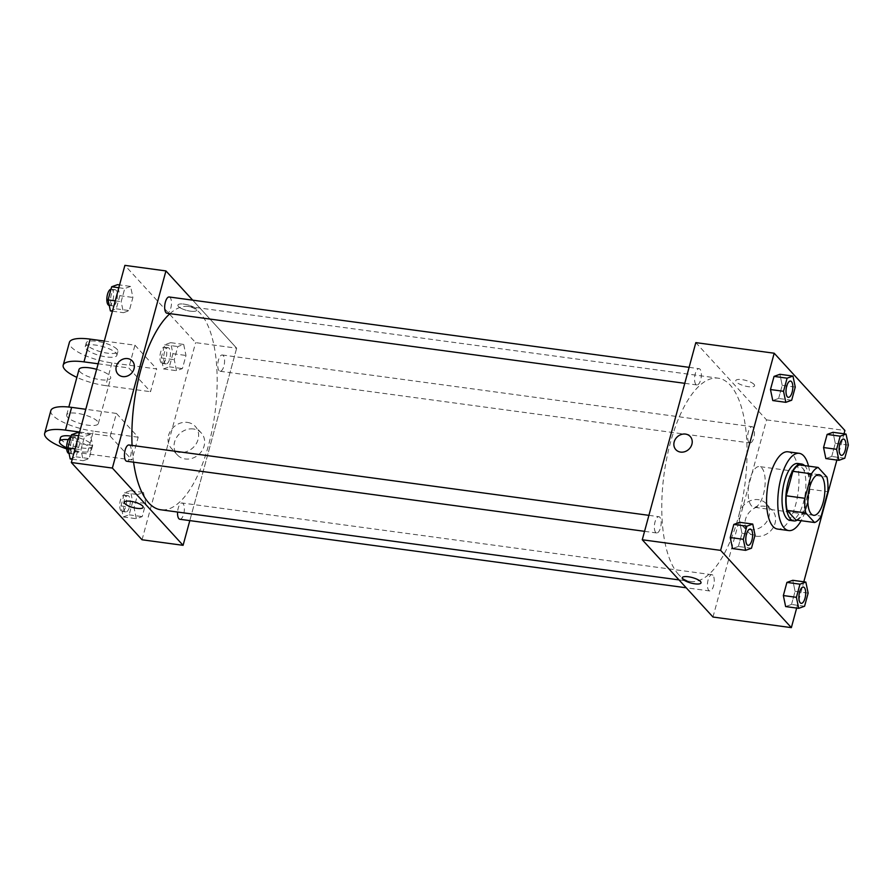 <?xml version="1.0" encoding="UTF-8"?>
<svg xmlns="http://www.w3.org/2000/svg" width="893" height="893" viewBox="0 0 893 893"><rect width="100%" height="100%" fill="white"/><g stroke="black" fill="none" stroke-linecap="round" stroke-linejoin="round"><path stroke-width="0.67" stroke-dasharray="4.46 3.35" d="M751.504 505.851A20.517 8.149 -82.3 0 1 749.115 482.577A20.517 8.149 -82.3 0 1 759.407 466.57A20.517 8.149 -82.3 0 1 764.721 487.991A20.517 8.149 -82.3 0 1 753.904 507.224A20.517 8.149 -82.3 0 1 751.504 505.851M795.909 519.994A27.951 11.096 -82.3 0 0 802.539 513.598L809.181 489.141A27.951 11.096 -82.3 0 0 808.265 474.496L799.492 464.918M797.226 520.173A28.721 11.408 97.7 0 0 809.002 493.985A28.721 11.408 97.7 0 0 804.615 465.61M797.817 463.489A28.721 11.408 -82.3 0 1 805.274 493.472A28.721 11.408 -82.3 0 1 790.115 520.407M809.181 489.141L827.844 491.663M802.539 513.598L821.192 516.121M808.265 474.496L826.929 477.018M808.522 466.135A38.979 15.482 -82.3 0 1 801.133 520.697M788.006 451.802A38.979 15.482 -82.3 0 1 798.119 492.512A38.979 15.482 -82.3 0 1 777.546 529.058M791.689 400.22L778.629 398.445L772.769 400.555L778.629 398.445L782.201 385.318L779.902 374.29L782.201 385.318L795.261 387.082M844.778 458.221L831.718 456.457L825.858 458.567L831.718 456.457L835.29 443.319L832.99 432.301L835.29 443.319L848.35 445.094M796.668 608.066L803.8 581.801M836.875 460.062L844.019 433.786M751.482 548.224L738.411 546.46L732.55 548.57L738.411 546.46L741.983 533.322L739.683 522.305L741.983 533.322L755.043 535.097M804.571 606.235L791.511 604.461L785.639 606.57L791.511 604.461L795.071 591.333L792.783 580.305L795.071 591.333L808.143 593.097M678.658 574.612A102.583 40.743 -82.3 0 1 666.747 458.243A102.583 40.743 -82.3 0 1 718.162 378.174A102.583 40.743 -82.3 0 1 744.784 485.29A102.583 40.743 -82.3 0 1 690.657 581.477A102.583 40.743 -82.3 0 1 678.658 574.612M712.982 617.03L766.551 419.889L695.826 342.622M749.004 442.415A8.204 3.259 -82.3 0 1 748.044 433.105A8.204 3.259 -82.3 0 1 752.163 426.698A8.204 3.259 -82.3 0 1 754.295 435.271A8.204 3.259 -82.3 0 1 749.964 442.961A8.204 3.259 -82.3 0 1 749.004 442.415M695.904 384.403A8.204 3.259 -82.3 0 1 694.955 375.093A8.204 3.259 -82.3 0 1 699.074 368.686A8.204 3.259 -82.3 0 1 701.195 377.259A8.204 3.259 -82.3 0 1 696.864 384.95A8.204 3.259 -82.3 0 1 695.904 384.403M655.696 532.407A8.204 3.259 -82.3 0 1 654.748 523.097A8.204 3.259 -82.3 0 1 658.855 516.701A8.204 3.259 -82.3 0 1 660.987 525.263A8.204 3.259 -82.3 0 1 656.656 532.965A8.204 3.259 -82.3 0 1 655.696 532.407M712.904 575.248A8.204 3.259 97.7 0 0 711.944 574.701A8.204 3.259 97.7 0 0 707.613 582.403A8.204 3.259 97.7 0 0 709.745 590.965A8.204 3.259 97.7 0 0 713.864 584.558A8.204 3.259 97.7 0 0 712.904 575.248M766.551 419.889L844.912 430.493M756.215 536.235A16.23 14.143 -42.5 0 0 773.07 527.774A16.23 14.143 -42.5 0 0 772.266 510.283A16.23 14.143 -42.5 0 0 750.745 510.807A16.23 14.143 -42.5 0 0 748.323 532.195A16.23 14.143 -42.5 0 0 756.215 536.235M754.049 384.347A9.745 2.813 -164.8 0 0 743.902 379.96A9.745 2.813 -164.8 0 0 735.776 380.597A9.745 2.813 -164.8 0 0 744.449 385.865A9.745 2.813 -164.8 0 0 754.585 385.709A9.745 2.813 -164.8 0 0 754.049 384.347M682.219 577.738L682.219 577.738A9.745 2.813 15.2 0 1 692.354 577.57A9.745 2.813 15.2 0 1 701.027 582.839A9.745 2.813 15.2 0 1 701.027 582.85L701.027 582.85M754.038 384.358A9.745 2.813 -164.8 0 0 743.902 379.96A9.745 2.813 -164.8 0 0 735.776 380.597A9.745 2.813 -164.8 0 0 744.438 385.865A9.745 2.813 -164.8 0 0 754.585 385.709A9.745 2.813 -164.8 0 0 754.038 384.358M750.198 529.661A16.23 14.143 -42.5 0 0 767.054 521.199A16.23 14.143 -42.5 0 0 766.25 503.708A16.23 14.143 -42.5 0 0 744.729 504.232A16.23 14.143 -42.5 0 0 742.306 525.62A16.23 14.143 -42.5 0 0 750.198 529.661M690.233 436.51L690.233 436.51A9.745 8.495 137.5 0 1 690.713 447.013A9.745 8.495 137.5 0 1 680.6 452.092A9.745 8.495 137.5 0 1 675.856 449.67L675.856 449.67M133.582 462.183A102.583 40.743 -82.3 0 1 132.075 445.417M169.96 313.655A102.583 40.743 -82.3 0 1 188.267 306.466A102.583 40.743 -82.3 0 1 214.889 413.582A102.583 40.743 -82.3 0 1 160.762 509.769M179.85 519.257A8.204 3.259 97.7 0 0 183.969 512.85A8.204 3.259 97.7 0 0 183.02 503.552A8.204 3.259 97.7 0 0 182.06 502.993A8.204 3.259 97.7 0 0 177.584 512.046M169.179 296.978A8.204 3.259 -82.3 0 1 171.3 305.551A8.204 3.259 -82.3 0 1 166.98 313.242M128.96 444.993A8.204 3.259 -82.3 0 1 131.092 453.555A8.204 3.259 -82.3 0 1 126.761 461.257M219.109 370.707A8.204 3.259 -82.3 0 1 218.149 361.397A8.204 3.259 -82.3 0 1 222.268 354.99A8.204 3.259 -82.3 0 1 224.4 363.563A8.204 3.259 -82.3 0 1 220.069 371.254A8.204 3.259 -82.3 0 1 219.109 370.707M236.656 348.181L189.807 520.608L236.656 348.181L192.709 300.171L236.656 348.181L195.612 342.633L124.886 265.366M803.387 587.081A8.204 3.259 -82.3 0 1 805.508 595.642A8.204 3.259 -82.3 0 1 801.188 603.344M791.511 604.461L795.071 591.333M843.606 439.066A8.204 3.259 -82.3 0 1 845.716 447.639A8.204 3.259 -82.3 0 1 841.396 455.33M831.718 456.457L835.29 443.319M750.299 529.069A8.204 3.259 -82.3 0 1 752.408 537.642A8.204 3.259 -82.3 0 1 748.1 545.333M738.411 546.46L741.983 533.322M790.506 381.065A8.204 3.259 -82.3 0 1 792.627 389.627A8.204 3.259 -82.3 0 1 788.307 397.329M778.629 398.445L782.201 385.318M130.411 490.67L124.551 492.78L120.979 505.918L123.279 516.935L129.139 514.826L132.711 501.699L130.411 490.67L143.472 492.445L137.611 494.555L134.039 507.682L136.339 518.71L142.199 516.601L145.771 503.462L143.472 492.445L137.611 494.555L134.039 507.682L136.339 518.71L142.199 516.601L145.771 503.462L143.472 492.445M124.786 511.388A8.204 3.259 -82.3 0 1 123.837 502.078A8.204 3.259 -82.3 0 1 127.945 495.671A8.204 3.259 -82.3 0 1 130.077 504.244A8.204 3.259 -82.3 0 1 125.746 511.935A8.204 3.259 -82.3 0 1 124.786 511.388M124.551 492.78L137.611 494.555M120.979 505.918L134.039 507.682M123.279 516.935L136.339 518.71M129.139 514.826L142.199 516.601M132.711 501.699L145.771 503.462M121.057 510.885A8.204 3.259 -82.3 0 1 120.097 501.576A8.204 3.259 -82.3 0 1 124.216 495.168A8.204 3.259 -82.3 0 1 126.348 503.741A8.204 3.259 -82.3 0 1 122.017 511.432A8.204 3.259 -82.3 0 1 121.057 510.885M170.63 342.666L164.758 344.776L161.198 357.903L163.486 368.932L169.357 366.822L172.918 353.695L170.63 342.666L183.69 344.43L177.819 346.54L174.258 359.678L176.546 370.695L182.418 368.586L185.978 355.459L183.69 344.43L177.819 346.54L174.258 359.678L176.546 370.695L182.418 368.586L185.978 355.459L183.69 344.43M165.004 363.384A8.204 3.259 -82.3 0 1 164.044 354.075A8.204 3.259 -82.3 0 1 168.163 347.667A8.204 3.259 -82.3 0 1 170.284 356.24A8.204 3.259 -82.3 0 1 165.953 363.931A8.204 3.259 -82.3 0 1 165.004 363.384M164.758 344.776L177.819 346.54M161.198 357.903L174.258 359.678M163.486 368.932L176.546 370.695M169.357 366.822L182.418 368.586M172.918 353.695L185.978 355.459M161.265 362.882A8.204 3.259 -82.3 0 1 160.316 353.572A8.204 3.259 -82.3 0 1 164.424 347.165A8.204 3.259 -82.3 0 1 166.556 355.727A8.204 3.259 -82.3 0 1 162.225 363.429A8.204 3.259 -82.3 0 1 161.265 362.882M70.19 458.935L76.05 456.825L79.622 443.687L77.323 432.67M71.697 453.387A8.204 3.259 -82.3 0 1 70.737 444.078A8.204 3.259 -82.3 0 1 74.856 437.67A8.204 3.259 -82.3 0 1 76.988 446.232A8.204 3.259 -82.3 0 1 72.657 453.934A8.204 3.259 -82.3 0 1 71.697 453.387M90.383 434.433L84.522 436.543L80.95 449.681L83.25 460.699L89.11 458.589L92.682 445.462L90.383 434.433L84.522 436.543L80.95 449.681L83.25 460.699L89.11 458.589L92.682 445.462L90.383 434.433L79.354 432.938M78.595 435.739L84.522 436.543M75.034 448.878L80.95 449.681M72.221 459.214L83.25 460.699M76.05 456.825L89.11 458.589M79.622 443.687L92.682 445.462M70.815 437.157A8.204 3.259 -82.3 0 1 71.127 437.168A8.204 3.259 -82.3 0 1 73.248 445.73A8.204 3.259 -82.3 0 1 68.917 453.432M110.397 310.931L116.257 308.822L119.829 295.683L117.53 284.655M111.904 305.373A8.204 3.259 -82.3 0 1 110.955 296.063A8.204 3.259 -82.3 0 1 115.063 289.656A8.204 3.259 -82.3 0 1 117.195 298.229A8.204 3.259 -82.3 0 1 112.864 305.931A8.204 3.259 -82.3 0 1 111.904 305.373M130.59 286.43L124.73 288.539L121.158 301.667L123.457 312.695L129.318 310.585L132.89 297.447L130.59 286.43L124.73 288.539L121.158 301.667L123.457 312.695L129.318 310.585L132.89 297.447L130.59 286.43L119.573 284.934M118.814 287.736L124.73 288.539M115.242 300.863L121.158 301.667M112.44 311.199L123.457 312.695M116.257 308.822L129.318 310.585M119.829 295.683L132.89 297.447M111.022 289.153A8.204 3.259 -82.3 0 1 111.335 289.153A8.204 3.259 -82.3 0 1 113.467 297.726A8.204 3.259 -82.3 0 1 109.136 305.417M143.148 507.358L143.148 507.347A9.745 2.813 -164.8 0 0 130.512 501.263A9.745 2.813 -164.8 0 0 124.339 502.246L124.339 502.246M193.424 428.975A16.23 14.143 -42.5 0 0 176.568 437.447A16.23 14.143 -42.5 0 0 177.372 454.939A16.23 14.143 -42.5 0 0 198.893 454.403A16.23 14.143 -42.5 0 0 201.327 433.016A16.23 14.143 -42.5 0 0 193.424 428.975M142.043 539.774L195.612 342.633M187.407 422.411A16.23 14.143 137.5 0 1 195.31 426.441A16.23 14.143 137.5 0 1 192.877 447.828A16.23 14.143 137.5 0 1 171.356 448.364A16.23 14.143 137.5 0 1 170.552 430.873A16.23 14.143 137.5 0 1 187.407 422.411M190.533 311.188A9.745 2.813 -164.8 0 0 196.706 310.217A9.745 2.813 -164.8 0 0 188.043 304.948A9.745 2.813 -164.8 0 0 177.897 305.105A9.745 2.813 -164.8 0 0 190.533 311.188A9.745 2.813 15.2 0 1 177.897 305.105A9.745 2.813 15.2 0 1 188.043 304.948A9.745 2.813 15.2 0 1 196.706 310.217A9.745 2.813 15.2 0 1 190.533 311.188M117.976 374.178L117.976 374.178A9.745 8.495 -42.5 0 0 130.903 373.866A9.745 8.495 -42.5 0 0 132.354 361.018L132.354 361.018M104.325 341.048L134.943 345.189L128.771 367.938L150.526 391.703L156.71 368.965L111.926 362.904A32.829 9.477 15.2 0 1 69.375 342.41M134.943 345.189L156.71 368.965M79.611 432.033L110.23 436.175L116.403 413.426L138.169 437.202L131.985 459.951L87.201 453.89A32.829 9.477 15.2 0 1 66.674 448.933M110.23 436.175L131.985 459.951M67.578 417.232A16.409 4.733 15.2 0 1 66.674 414.955A16.409 4.733 15.2 0 1 83.752 414.687A16.409 4.733 15.2 0 1 98.342 423.561A16.409 4.733 15.2 0 1 84.656 424.633A16.409 4.733 15.2 0 1 67.578 417.232M116.403 413.426L85.784 409.284M138.169 437.202L93.385 431.14L87.201 453.89M50.834 410.646A32.829 9.477 -164.8 0 0 93.385 431.14M96.645 369.334A16.409 4.733 15.2 0 1 110.71 378.063A16.409 4.733 15.2 0 1 97.013 379.134A16.409 4.733 15.2 0 1 79.946 371.745A16.409 4.733 15.2 0 1 79.03 369.456M111.926 362.904L105.742 385.642L150.526 391.703M98.152 363.786L128.771 367.938M105.742 385.642A32.829 9.477 15.2 0 1 76.876 377.371M71.105 436.085A16.409 4.733 15.2 0 1 92.169 446.31A16.409 4.733 15.2 0 1 78.472 447.382A16.409 4.733 15.2 0 1 61.405 439.981A16.409 4.733 15.2 0 1 60.49 437.704M68.292 439.669A16.409 4.733 15.2 0 1 84.21 443.955A16.409 4.733 15.2 0 1 91.131 450.094A16.409 4.733 15.2 0 1 66.607 447.739M115.978 353.036A16.409 4.733 15.2 0 1 116.883 355.314A16.409 4.733 15.2 0 1 99.804 355.581A16.409 4.733 15.2 0 1 85.215 346.707A16.409 4.733 15.2 0 1 98.9 345.636A16.409 4.733 15.2 0 1 115.978 353.036M117.005 349.241A16.409 4.733 -164.8 0 0 99.927 341.84A16.409 4.733 -164.8 0 0 86.241 342.923A16.409 4.733 -164.8 0 0 100.831 351.797A16.409 4.733 -164.8 0 0 117.921 351.529A16.409 4.733 -164.8 0 0 117.005 349.241M819.104 474.652L759.407 466.57M813.601 515.306L753.904 507.224M742.306 525.62L748.323 532.195M766.25 503.708L772.266 510.283M679.004 579.903L690.657 581.477M188.267 306.466L718.162 378.174M711.944 574.701L182.06 502.993M709.745 590.965L686.215 587.784M684.775 383.32L696.864 384.95M689.117 367.347L699.074 368.686M644.567 531.324L656.656 532.965M648.898 515.35L658.855 516.701M220.069 371.254L749.964 442.961M222.268 354.99L752.163 426.698M122.017 511.432L125.746 511.935M124.216 495.168L127.945 495.671M162.225 363.429L165.953 363.931M164.424 347.165L168.163 347.667M69.04 453.443L72.657 453.934M71.127 437.168L74.856 437.67M109.259 305.439L112.864 305.931M111.335 289.153L115.063 289.656M201.327 433.016L195.31 426.441M177.372 454.939L171.356 448.364M98.342 423.561L110.71 378.063M66.674 414.955L68.817 407.041M91.131 450.094L92.169 446.31M86.241 342.923L85.215 346.707M117.921 351.529L116.883 355.314"/><path stroke-width="1.34" d="M811.212 513.933A20.517 8.149 -82.3 0 1 808.824 490.659A20.517 8.149 -82.3 0 1 819.104 474.652A20.517 8.149 -82.3 0 1 824.429 496.073A20.517 8.149 -82.3 0 1 813.601 515.306A20.517 8.149 -82.3 0 1 811.212 513.933M821.192 516.121L827.844 491.663A27.951 11.096 -82.3 0 0 826.929 477.018L818.155 467.441A27.951 11.096 -82.3 0 0 811.525 473.837L804.872 498.294A27.951 11.096 -82.3 0 0 805.787 512.928L814.561 522.517A27.951 11.096 -82.3 0 0 821.192 516.121M811.525 473.837L792.861 471.314L786.22 495.771L804.872 498.294M805.787 512.928L787.135 510.405L795.909 519.994L814.561 522.517M787.135 510.405A27.951 11.096 -82.3 0 1 786.22 495.771M792.861 471.314A27.951 11.096 -82.3 0 1 799.492 464.918L818.155 467.441M804.615 465.61A28.721 11.408 97.7 0 0 801.546 463.992A28.721 11.408 97.7 0 0 788.184 482.053A28.721 11.408 97.7 0 0 793.844 520.92A28.721 11.408 97.7 0 0 797.226 520.173M793.844 520.92L790.115 520.407A28.721 11.408 -82.3 0 1 786.755 518.487A28.721 11.408 -82.3 0 1 784.445 481.55A28.721 11.408 -82.3 0 1 797.817 463.489L801.546 463.992M801.133 520.697A38.979 15.482 -82.3 0 1 788.742 530.576A38.979 15.482 -82.3 0 1 784.188 527.964A38.979 15.482 -82.3 0 1 779.656 483.749A38.979 15.482 -82.3 0 1 799.19 453.32A38.979 15.482 -82.3 0 1 808.522 466.135M788.742 530.576L777.546 529.058A38.979 15.482 -82.3 0 1 772.992 526.446A38.979 15.482 -82.3 0 1 768.46 482.231A38.979 15.482 -82.3 0 1 788.006 451.802L799.19 453.32M792.962 376.065L779.902 374.29L774.041 376.399L770.469 389.538L772.769 400.555L785.829 402.33L791.689 400.22L795.261 387.082L792.962 376.065L787.101 378.174L783.529 391.301L785.829 402.33M846.051 434.065L832.99 432.301L827.13 434.411L823.558 447.538L825.858 458.567L838.918 460.33L844.778 458.221L848.35 445.094L846.051 434.065L840.19 436.175L836.618 449.313L838.918 460.33M844.019 433.786L844.912 430.493L774.198 353.226L720.629 550.367L791.354 627.634L796.668 608.066M803.8 581.801L836.875 460.062M752.754 524.068L739.683 522.305L733.823 524.414L730.251 537.541L732.55 548.57L745.61 550.334L751.482 548.224L755.043 535.097L752.754 524.068L746.883 526.178L743.322 539.305L745.61 550.334M805.843 582.069L792.783 580.305L786.912 582.415L783.351 595.553L785.639 606.57L798.71 608.345L804.571 606.235L808.143 593.097L805.843 582.069L799.983 584.178L796.411 597.317L798.71 608.345M774.198 353.226L695.826 342.622L642.268 539.763L720.629 550.367M680.6 452.092A9.745 8.495 137.5 0 1 675.856 449.67A9.745 8.495 137.5 0 1 677.307 436.822A9.745 8.495 137.5 0 1 690.233 436.51A9.745 8.495 137.5 0 1 690.713 447.013A9.745 8.495 137.5 0 1 680.6 452.092M642.268 539.763L712.982 617.03L791.354 627.634M701.027 582.85A9.745 2.813 15.2 0 1 692.89 583.486A9.745 2.813 15.2 0 1 682.754 579.088A9.745 2.813 15.2 0 1 682.219 577.738A9.745 2.813 15.2 0 1 692.354 577.581A9.745 2.813 15.2 0 1 701.027 582.85A9.745 2.813 15.2 0 1 692.89 583.486A9.745 2.813 15.2 0 1 682.754 579.088A9.745 2.813 15.2 0 1 682.219 577.738M675.856 449.67A9.745 8.495 137.5 0 1 677.307 436.833A9.745 8.495 137.5 0 1 690.233 436.51M679.004 579.903L160.762 509.769A102.583 40.743 -82.3 0 1 148.763 502.904A102.583 40.743 -82.3 0 1 133.582 462.183M132.075 445.417A102.583 40.743 -82.3 0 1 169.96 313.655M177.584 512.046A8.204 3.259 97.7 0 0 179.85 519.257L686.215 587.784M684.775 383.32L166.98 313.242A8.204 3.259 -82.3 0 1 166.02 312.695A8.204 3.259 -82.3 0 1 165.06 303.386A8.204 3.259 -82.3 0 1 169.179 296.978L689.117 367.347M644.567 531.324L126.761 461.257A8.204 3.259 -82.3 0 1 125.801 460.71A8.204 3.259 -82.3 0 1 124.853 451.4A8.204 3.259 -82.3 0 1 128.96 444.993L648.898 515.35M71.328 462.507L124.886 265.366L165.942 270.925L192.709 300.171L165.942 270.925L112.373 468.066L183.087 545.322L189.807 520.608L183.087 545.322L142.043 539.774L71.328 462.507L112.373 468.066L183.087 545.322M801.177 603.344L801.2 603.344A8.204 3.259 -82.3 0 1 800.24 602.797A8.204 3.259 -82.3 0 1 799.257 593.477A8.204 3.259 -82.3 0 1 803.376 587.069A8.204 3.259 -82.3 0 1 803.387 587.081L803.399 587.081A8.204 3.259 -82.3 0 1 805.531 595.653A8.204 3.259 -82.3 0 1 801.2 603.344A8.204 3.259 -82.3 0 1 801.177 603.344A8.204 3.259 -82.3 0 1 800.217 602.786A8.204 3.259 -82.3 0 1 799.291 593.488A8.204 3.259 -82.3 0 1 803.399 587.081M792.783 580.305L786.912 582.415L799.983 584.178M786.912 582.415L783.351 595.553L796.411 597.317M783.351 595.553L785.639 606.57M841.418 455.341L841.385 455.33A8.204 3.259 -82.3 0 1 841.385 455.33A8.204 3.259 -82.3 0 1 840.425 454.783A8.204 3.259 -82.3 0 1 839.476 445.473A8.204 3.259 -82.3 0 1 843.584 439.066A8.204 3.259 -82.3 0 1 843.606 439.066A8.204 3.259 -82.3 0 1 845.749 447.639A8.204 3.259 -82.3 0 1 841.418 455.341A8.204 3.259 -82.3 0 1 840.458 454.783A8.204 3.259 -82.3 0 1 839.498 445.473A8.204 3.259 -82.3 0 1 843.617 439.077L843.617 439.077M832.99 432.301L827.13 434.411L840.19 436.175M827.13 434.411L823.558 447.538L836.618 449.313M823.558 447.538L825.858 458.567M747.117 544.786A8.204 3.259 -82.3 0 1 746.168 535.476A8.204 3.259 -82.3 0 1 750.276 529.069A8.204 3.259 -82.3 0 1 750.299 529.069A8.204 3.259 -82.3 0 1 752.442 537.642A8.204 3.259 -82.3 0 1 748.111 545.333A8.204 3.259 -82.3 0 1 748.077 545.333A8.204 3.259 -82.3 0 1 747.117 544.786M739.683 522.305L733.823 524.414L746.883 526.178M733.823 524.414L730.251 537.541L743.322 539.305M730.251 537.541L732.55 548.57M748.077 545.333L748.111 545.333A8.204 3.259 -82.3 0 1 747.151 544.786A8.204 3.259 -82.3 0 1 746.202 535.476A8.204 3.259 -82.3 0 1 750.31 529.069L750.31 529.069M788.296 397.329L788.318 397.329A8.204 3.259 -82.3 0 1 787.358 396.782A8.204 3.259 -82.3 0 1 786.376 387.462A8.204 3.259 -82.3 0 1 790.495 381.065A8.204 3.259 -82.3 0 1 790.506 381.065A8.204 3.259 -82.3 0 1 792.649 389.638A8.204 3.259 -82.3 0 1 788.318 397.329A8.204 3.259 -82.3 0 1 788.296 397.329A8.204 3.259 -82.3 0 1 787.336 396.771A8.204 3.259 -82.3 0 1 786.409 387.473A8.204 3.259 -82.3 0 1 790.528 381.065L790.495 381.065M779.902 374.29L774.041 376.399L787.101 378.174M774.041 376.399L770.469 389.538L783.529 391.301M770.469 389.538L772.769 400.555M79.354 432.938L77.323 432.67L71.462 434.779L67.89 447.906L70.19 458.935L72.221 459.214M71.462 434.779L78.595 435.739M67.89 447.906L75.034 448.878M69.04 453.443L68.917 453.432A8.204 3.259 -82.3 0 1 67.957 452.874A8.204 3.259 -82.3 0 1 66.93 443.944A8.204 3.259 -82.3 0 1 70.815 437.157M119.573 284.934L117.53 284.655L111.67 286.765L108.098 299.903L110.397 310.931L112.44 311.199M111.67 286.765L118.814 287.736M108.098 299.903L115.242 300.863M109.259 305.439L109.136 305.417A8.204 3.259 -82.3 0 1 108.176 304.87A8.204 3.259 -82.3 0 1 107.149 295.94A8.204 3.259 -82.3 0 1 111.022 289.153M124.339 502.246A9.745 2.813 -164.8 0 0 133.001 507.514A9.745 2.813 -164.8 0 0 143.148 507.347A9.745 2.813 15.2 0 1 133.001 507.514A9.745 2.813 15.2 0 1 124.339 502.246A9.745 2.813 15.2 0 1 130.512 501.274A9.745 2.813 15.2 0 1 143.148 507.358M132.354 361.018A9.745 8.495 -42.5 0 0 123.323 359.031A9.745 8.495 -42.5 0 0 116.302 366.398A9.745 8.495 137.5 0 1 123.323 359.031A9.745 8.495 137.5 0 1 132.354 361.018A9.745 8.495 137.5 0 1 130.891 373.854A9.745 8.495 137.5 0 1 117.976 374.178A9.745 8.495 137.5 0 1 116.302 366.398A9.745 8.495 -42.5 0 0 117.976 374.178M165.942 270.925L112.373 468.066M85.784 409.284L71.63 407.364A32.829 9.477 -164.8 0 0 50.834 410.646L44.65 433.395A32.829 9.477 15.2 0 1 65.446 430.113L79.611 432.033M68.817 407.041L79.03 369.456A16.409 4.733 15.2 0 1 96.645 369.334M76.876 377.371A32.829 9.477 15.2 0 1 63.191 365.159A32.829 9.477 15.2 0 1 83.987 361.877L98.152 363.786M66.607 447.739A16.409 4.733 15.2 0 1 60.367 443.776A16.409 4.733 15.2 0 1 59.463 441.488L60.49 437.704A16.409 4.733 15.2 0 1 71.105 436.085M66.674 448.933A32.829 9.477 15.2 0 1 44.65 433.395M59.463 441.488A16.409 4.733 15.2 0 1 68.292 439.669M63.191 365.159L69.375 342.41A32.829 9.477 15.2 0 1 90.171 339.128L104.325 341.048M71.63 407.364L65.446 430.113M90.171 339.128L83.987 361.877"/></g></svg>
